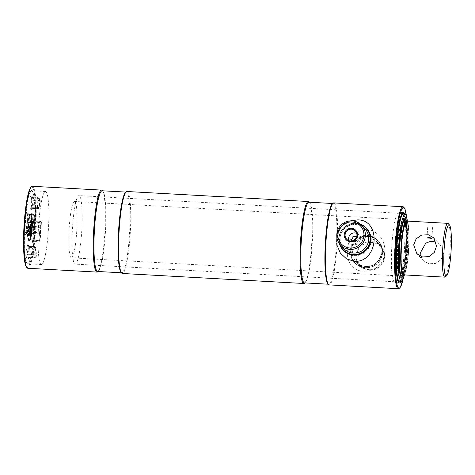 <?xml version="1.0" encoding="UTF-8"?>
<svg xmlns="http://www.w3.org/2000/svg" width="475" height="475" viewBox="0 0 475 475"><rect width="100%" height="100%" fill="white"/><g stroke="black" fill="none" stroke-linecap="round" stroke-linejoin="round"><path stroke-width="0.36" stroke-dasharray="2.38 1.78" d="M404.124 274.859L404.082 274.894A27.164 3.729 93.2 0 0 404.124 274.859A27.164 3.729 93.2 0 0 408.583 251.732A27.164 3.729 93.2 0 0 407.087 221.136A27.164 3.729 93.2 0 0 407.045 221.095L407.087 221.136M403.792 275.156A27.485 3.77 93.2 0 0 408.304 251.762A27.485 3.77 93.2 0 0 406.796 220.804M402.26 275.987A28.227 3.871 93.2 0 0 407.128 251.797A28.227 3.871 93.2 0 0 405.365 219.806M76.588 233.558A28.227 3.871 93.2 0 0 74.516 201.459A28.227 3.871 93.2 0 0 69.332 225.726A28.227 3.871 93.2 0 0 71.41 257.824A28.227 3.871 93.2 0 0 76.588 233.558M401.803 244.423A25.573 3.509 -86.8 0 1 406.944 222.68A25.573 3.509 -86.8 0 1 408.375 251.513A25.573 3.509 -86.8 0 1 403.233 273.256A25.573 3.509 -86.8 0 1 401.803 244.423M448.311 223.63A26.944 3.693 -86.8 0 1 449.789 253.982A26.944 3.693 -86.8 0 1 445.372 276.913M430.831 223.078C427.476 222.555 427.262 222.324 430.196 222.389L432.98 222.805L430.831 223.078M426.918 237.922L428.058 222.442L430.196 222.389M421.034 256.5L423.385 260.662L428.836 263.773L435.504 263.429L440.984 259.724L443.448 253.632L440.325 244.963L436.092 242.03M406.576 221.065A26.944 3.693 -86.8 0 1 408.553 251.703A26.944 3.693 -86.8 0 1 403.608 274.871M403.863 213.637A34.319 4.708 -86.8 0 1 406.012 252.534A34.319 4.708 -86.8 0 1 400.093 281.954M81.498 234.626A34.319 4.708 -86.8 0 1 75.192 264.136A34.319 4.708 -86.8 0 1 72.675 225.108A34.319 4.708 -86.8 0 1 78.975 195.605A34.319 4.708 -86.8 0 1 81.498 234.626M407.372 221.112A33.392 4.578 -86.8 0 1 407.479 252.492A33.392 4.578 -86.8 0 1 404.403 274.912M397.979 243.734A29.189 4.002 -86.8 0 1 403.334 218.643A29.189 4.002 -86.8 0 1 405.478 251.827A29.189 4.002 -86.8 0 1 400.116 276.925A29.189 4.002 -86.8 0 1 397.979 243.734M405.941 220.186A29.189 4.002 -86.8 0 1 406.938 251.91A29.189 4.002 -86.8 0 1 402.877 275.672M24.807 222.169A36.563 5.017 -86.8 0 1 30.804 191.051A36.563 5.017 -86.8 0 1 34.206 232.317A36.563 5.017 -86.8 0 1 26.814 263.358A36.563 5.017 -86.8 0 1 24.807 222.169A36.563 5.017 -86.8 0 1 31.516 190.736A36.563 5.017 -86.8 0 1 34.206 232.317A36.563 5.017 -86.8 0 1 27.491 263.75A36.563 5.017 -86.8 0 1 24.807 222.169M34.918 232.435A37.204 5.1 93.2 0 0 31.463 190.445A37.204 5.1 93.2 0 0 25.353 222.116A37.204 5.1 93.2 0 0 27.402 264.029A37.204 5.1 93.2 0 0 34.918 232.435M30.863 216.137L30.02 232.174L29.937 227.068L29.337 226.397L29.266 226.818C29.106 233.51 30.014 242.119 31.202 235.083C31.902 226.51 31.813 220.103 30.94 215.852L31.291 216.268C32.122 220.341 32.211 226.504 31.57 234.769C30.436 241.627 29.557 233.344 29.705 226.812L30.067 234.549L31.237 220.632L31.641 220.964L31.178 225.732M31.219 220.388L31.641 220.875L31.172 220.246L30.94 222.638L30.477 222.543M31.463 220.649L31.172 220.246M30.067 234.549L30.412 234.911L30.685 234.567L30.352 234.205M30.412 234.911L31.172 225.827L30.56 234.721M31.172 225.827L30.584 234.62M30.762 224.978C30.964 227.098 30.828 233.029 30.198 233.379L30.762 224.978L31.178 224.473L31.196 224.847M30.614 233.474L30.548 233.777C31.249 233.516 31.427 226.765 31.178 224.473L31.433 220.97L31.285 224.455M31.113 224.77L31.415 220.507M30.548 233.777L30.382 233.581C31.029 233.261 31.19 227.08 30.982 224.859L30.964 224.794M30.501 233.641L30.198 233.379M30.655 233.765L30.596 234.543M29.266 226.818L29.711 234.05L30.572 237.678L31.534 233.599L31.837 226.504L31.291 216.268L30.94 215.852M38.76 222.941A36.563 5.017 -86.8 0 1 45.475 191.502A36.563 5.017 -86.8 0 1 48.159 233.083A36.563 5.017 -86.8 0 1 41.444 264.522A36.563 5.017 -86.8 0 1 38.76 222.941M30.94 187.239A40.411 5.546 -86.8 0 1 34.699 232.845A40.411 5.546 -86.8 0 1 26.535 267.164M32.401 186.289A41.052 5.629 -86.8 0 1 35.417 232.97A41.052 5.629 -86.8 0 1 27.877 268.268M102.309 190.54A41.052 5.629 -86.8 0 1 104.565 236.787A41.052 5.629 -86.8 0 1 97.832 271.736M102.155 190.778A40.411 5.546 -86.8 0 1 102.897 191.211A40.411 5.546 -86.8 0 1 105.117 236.734A40.411 5.546 -86.8 0 1 98.485 271.136A40.411 5.546 -86.8 0 1 97.702 271.48M125.471 192.452A40.411 5.546 -86.8 0 1 126.261 192.108A40.411 5.546 -86.8 0 1 129.23 238.064A40.411 5.546 -86.8 0 1 121.808 272.81A40.411 5.546 -86.8 0 1 121.066 272.377M126.932 191.502A41.052 5.629 -86.8 0 1 129.948 238.189A41.052 5.629 -86.8 0 1 122.407 273.487M309.136 201.952A41.052 5.629 -86.8 0 1 311.392 248.199A41.052 5.629 -86.8 0 1 304.659 283.147M308.982 202.19A40.411 5.546 -86.8 0 1 309.724 202.623A40.411 5.546 -86.8 0 1 311.944 248.146A40.411 5.546 -86.8 0 1 305.312 282.548A40.411 5.546 -86.8 0 1 304.528 282.892M332.298 203.864A40.411 5.546 -86.8 0 1 333.088 203.52A40.411 5.546 -86.8 0 1 336.057 249.476A40.411 5.546 -86.8 0 1 328.635 284.222A40.411 5.546 -86.8 0 1 327.887 283.789M333.759 202.914A41.052 5.629 -86.8 0 1 336.769 249.601A41.052 5.629 -86.8 0 1 329.234 284.899M403.667 207.171A41.052 5.629 -86.8 0 1 405.923 253.418A41.052 5.629 -86.8 0 1 399.19 288.361M351.738 240.938L355.817 243.633L359.207 240.035L356.79 236.265M406.511 216.719A40.411 5.546 -86.8 0 1 406.475 253.365A40.411 5.546 -86.8 0 1 403.067 279.181M395.289 242.784A35.281 4.839 -86.8 0 1 401.767 212.45A35.281 4.839 -86.8 0 1 404.356 252.569A35.281 4.839 -86.8 0 1 397.878 282.904A35.281 4.839 -86.8 0 1 395.289 242.784M404.528 214.083A35.281 4.839 -86.8 0 1 405.816 252.652A35.281 4.839 -86.8 0 1 400.805 281.586M360.976 224.657A15.717 15.432 -42.8 0 0 339.857 244.227M360.329 224.081A16.037 15.746 -42.8 0 0 339.334 243.538M339.5 238.901A16.037 15.746 -42.8 0 0 360.555 254.695A16.037 15.746 -42.8 0 0 367.122 228.879A16.037 15.746 -42.8 0 0 339.5 238.901M348.781 240.605A5.973 5.866 -42.8 0 0 360.365 239.127A5.973 5.866 -42.8 0 0 356.683 233.278M369.449 269.699A13.793 13.543 137.2 0 1 356.808 255.307A13.793 13.543 137.2 0 1 371.45 242.422A13.793 13.543 137.2 0 1 384.091 256.815A13.793 13.543 137.2 0 1 369.449 269.699M369.318 270.245A14.434 14.173 137.2 0 1 357.497 249.951A14.434 14.173 137.2 0 1 380.956 246.163A14.434 14.173 137.2 0 1 369.318 270.245M367.882 236.514A15.717 15.432 137.2 0 1 382.28 252.914A15.717 15.432 137.2 0 1 365.596 267.597A15.717 15.432 137.2 0 1 351.197 251.198A15.717 15.432 137.2 0 1 367.882 236.514M365.536 267.87A16.037 15.746 137.2 0 1 352.397 245.326A16.037 15.746 137.2 0 1 378.462 241.11A16.037 15.746 137.2 0 1 365.536 267.87M364.83 267.11A16.037 15.746 137.2 0 1 351.696 244.566A16.037 15.746 137.2 0 1 377.762 240.356A16.037 15.746 137.2 0 1 364.83 267.11M365.34 267.663A16.037 15.746 -42.8 0 0 382.363 252.676A16.037 15.746 -42.8 0 0 367.668 235.944A16.037 15.746 -42.8 0 0 350.645 250.925A16.037 15.746 -42.8 0 0 365.34 267.663M366.736 229.674C377.91 230.126 385.92 241.627 384.768 252.267C384.305 263.061 374.84 271.932 363.696 271.148C339.744 271.338 342.95 228.499 366.736 229.674M342.997 250.028A16.037 15.746 137.2 0 1 356.018 223.375A16.037 15.746 137.2 0 1 366.522 228.226M349.986 220.922L341.163 226.979L336.828 236.77M401.607 275.928A28.227 3.871 93.2 0 0 401.803 275.779A28.227 3.871 93.2 0 0 406.434 251.756A28.227 3.871 93.2 0 0 404.884 219.961A28.227 3.871 93.2 0 0 404.706 219.794M403.115 220.917A28.227 3.871 93.2 0 0 399.178 243.924A28.227 3.871 93.2 0 0 400.152 274.633M405.329 251.863A29.509 4.049 93.2 0 0 403.708 218.625A29.509 4.049 93.2 0 0 397.747 243.681A29.509 4.049 93.2 0 0 400.484 276.978A29.509 4.049 93.2 0 0 405.329 251.863M394.571 281.758A34.319 4.708 93.2 0 0 400.87 252.249A34.319 4.708 93.2 0 0 398.353 213.227A34.319 4.708 93.2 0 0 392.053 242.731A34.319 4.708 93.2 0 0 394.571 281.758L399.012 282.002A34.319 4.708 93.2 0 0 399.683 281.711A34.319 4.708 93.2 0 0 405.312 252.498A34.319 4.708 93.2 0 0 403.423 213.839A34.319 4.708 93.2 0 0 402.794 213.471L78.975 195.605M401.238 215.086A34.319 4.708 93.2 0 0 396.494 242.974A34.319 4.708 93.2 0 0 397.646 280.226M404.207 252.605A35.601 4.881 93.2 0 0 402.254 212.497A35.601 4.881 93.2 0 0 395.058 242.731A35.601 4.881 93.2 0 0 398.365 282.91A35.601 4.881 93.2 0 0 404.207 252.605M28.47 225.411A13.472 1.847 93.2 0 0 29.462 240.73A13.472 1.847 93.2 0 0 31.932 229.152A13.472 1.847 93.2 0 0 30.946 213.833A13.472 1.847 93.2 0 0 28.47 225.411M32.211 229.122A13.152 1.805 -86.8 0 1 29.563 240.303A13.152 1.805 -86.8 0 1 28.827 225.477A13.152 1.805 -86.8 0 1 31.475 214.296A13.152 1.805 -86.8 0 1 32.211 229.122C31.552 237.031 30.643 239.525 30.364 239.922L29.076 240.712A13.472 1.847 -86.8 0 1 28.09 225.393A13.472 1.847 -86.8 0 1 30.56 213.809A13.472 1.847 -86.8 0 1 31.552 229.128A13.472 1.847 -86.8 0 1 29.076 240.712L29.064 240.712C29.866 240.089 30.602 236.235 31.273 229.152C31.706 220.192 31.469 215.08 30.548 213.809L30.946 213.833C31.249 213.299 31.671 214.344 32.199 216.962C32.543 220.168 32.549 224.224 32.211 229.128M31.279 229.158A13.793 1.894 93.2 0 0 30.507 213.607A13.793 1.894 93.2 0 0 27.728 225.328A13.793 1.894 93.2 0 0 28.5 240.878A13.793 1.894 93.2 0 0 31.279 229.158M28.393 222.241L28.375 222.448A19.327 2.648 93.2 0 0 28.055 226.842L26.636 233.522L26.297 232.358A30.388 4.168 -86.8 0 1 27.627 214.219L27.918 213.174L28.073 213.904L28.393 222.241M27.348 222.704A3.123 0.427 93.2 0 0 27.378 222.353A3.123 0.427 93.2 0 0 27.419 220.044A1.283 0.772 -2.8 0 0 27.407 220.18A1.283 0.772 -2.8 0 0 28.417 220.881L34.206 221.451L33.856 214.474L33.737 213.91L33.511 214.718A29.972 4.109 93.2 0 0 32.199 232.613L32.882 232.542A29.331 4.026 -86.8 0 1 34.164 215.027L34.705 221.867A0.641 0.386 -2.8 0 0 34.206 221.451L34.17 222.668L28.375 222.448A1.283 0.309 5.1 0 0 27.342 222.662A1.283 0.309 5.1 0 0 27.348 222.704A18.05 2.476 -86.8 0 0 27.051 226.807L33.844 227.151A19.742 2.707 -86.8 0 1 34.17 222.668L34.699 222.466L34.36 214.825A0.641 0.386 -2.8 0 0 33.856 214.474L28.073 213.904A1.283 0.772 177.2 0 1 27.063 213.204A1.283 0.772 177.2 0 1 27.075 213.073A3.123 0.427 93.2 0 0 26.315 213.602A31.665 4.346 93.2 0 0 24.932 232.507A3.123 0.427 93.2 0 0 25.502 234.478L26.748 229.217A3.123 0.427 93.2 0 0 27.028 227.163A3.123 0.427 93.2 0 0 27.051 226.807L27.407 220.18L26.986 212.479L27.918 213.174L33.737 213.91L34.36 214.825A0.641 0.386 -2.8 0 1 34.354 214.896M26.748 229.217A1.283 1.009 13.3 0 1 27.877 228.261L33.701 228.255A0.641 0.505 -166.7 0 0 34.271 227.78L32.882 232.542M34.705 221.867L34.687 222.537A20.378 2.797 93.2 0 0 34.343 227.169L33.844 227.151L32.46 233.516A0.641 0.505 -166.7 0 0 33.024 233.035M24.932 232.507L32.199 232.613L32.324 233.801L33.013 233.148L34.271 227.78M30.05 255.669L29.759 257.224A1.283 1.253 -139 0 0 28.542 258.418A3.123 0.427 93.2 0 0 29.034 255.782A3.123 0.427 93.2 0 0 29.076 253.472L28.732 246.495A3.123 0.427 93.2 0 0 28.47 245.26A18.05 2.476 -86.8 0 1 27.936 244.684A1.283 1.235 -25.4 0 0 29.005 245.985A19.327 2.648 93.2 0 0 29.575 246.602L30.05 255.669M27.936 244.684A3.123 0.427 93.2 0 0 27.538 245.213A1.283 1.009 -166.7 0 0 28.773 246.293L34.633 246.947L33.387 252.207L27.526 251.554L28.945 245.925L34.77 246.662L34.633 246.947A0.641 0.505 13.3 0 1 35.245 247.493L35.346 247.356A20.378 2.797 93.2 0 0 35.946 248.009L36.361 255.295A0.641 0.386 -2.8 0 0 35.862 254.879L35.393 247.333A19.742 2.707 -86.8 0 1 34.812 246.709A0.641 0.618 154.6 0 1 35.346 247.356M27.366 252.765L27.526 251.554A1.283 1.009 -166.7 0 1 26.297 250.467A3.123 0.427 93.2 0 0 26.083 255.77A1.283 1.152 166.9 0 1 27.402 254.683L27.366 252.765M34.004 252.748A0.641 0.505 13.3 0 0 33.387 252.207L33.292 254.63A0.641 0.576 -13.1 0 0 33.951 254.089L35.245 247.493M36.361 255.295L36.225 256.542A0.641 0.623 41 0 1 35.613 257.141L29.759 257.224A30.388 4.168 -86.8 0 1 29.052 257.646A30.388 4.168 -86.8 0 1 27.402 254.683L33.292 254.63A29.972 4.109 93.2 0 0 34.913 257.557A29.972 4.109 93.2 0 0 35.613 257.141L35.862 254.879L30.079 254.303A1.283 0.772 177.2 0 1 29.064 253.602A1.283 0.772 177.2 0 1 29.076 253.472M32.258 225.269A3.123 0.427 93.2 0 0 31.956 227.679A18.05 2.476 -86.8 0 1 31.825 229.746A18.05 2.476 -86.8 0 1 31.659 231.776A1.283 0.309 -174.9 0 0 32.989 232.168A19.327 2.648 93.2 0 0 33.167 229.989A19.327 2.648 93.2 0 0 33.315 227.774L34.734 221.095L35.073 222.258A30.388 4.168 -86.8 0 1 34.592 231.521A30.388 4.168 -86.8 0 1 33.743 240.398A1.283 0.54 -173.2 0 0 32.686 240.801A1.283 0.54 -173.2 0 0 32.692 240.884A31.665 4.346 93.2 0 0 33.571 231.634A31.665 4.346 93.2 0 0 34.075 221.979A3.123 0.427 93.2 0 0 33.505 220.008L32.258 225.269A1.283 1.009 -166.7 0 0 33.487 226.355L39.348 227.002L39.211 228.107L39.888 228.154L41.355 222.787A29.331 4.026 -86.8 0 1 40.066 240.297L39.876 240.433A0.641 0.386 177.2 0 1 39.193 240.783L39.324 241.353L39.544 240.54L33.743 240.398L33.458 241.442L32.989 232.168L39.55 232.786A20.378 2.797 93.2 0 0 39.888 228.154M31.956 227.679L39.211 228.107A19.742 2.707 -86.8 0 1 39.063 230.369A19.742 2.707 -86.8 0 1 38.885 232.59L38.849 233.807A0.641 0.386 -2.8 0 0 39.532 233.457L39.55 232.786M40.066 240.297L39.544 240.54A29.972 4.109 93.2 0 0 40.381 231.788A29.972 4.109 93.2 0 0 40.856 222.644L40.595 221.748L39.348 227.002A0.641 0.505 13.3 0 1 39.965 227.549M34.004 201.851L33.838 203.062A1.283 1.009 -166.7 0 0 32.71 204.018A3.123 0.427 93.2 0 0 32.989 201.958A3.123 0.427 93.2 0 0 32.923 198.716A31.665 4.346 93.2 0 0 30.465 196.068A1.283 1.253 -139 0 0 31.611 197.392A30.388 4.168 -86.8 0 1 32.401 196.971A30.388 4.168 -86.8 0 1 33.968 199.933L34.004 201.851M40.286 201.24A0.641 0.576 -13.1 0 0 39.763 200.628A29.972 4.109 93.2 0 0 38.22 197.707A29.972 4.109 93.2 0 0 37.436 198.123L37.193 200.385A0.641 0.386 -2.8 0 0 37.875 200.034L38.012 198.782A29.331 4.026 -86.8 0 1 40.286 201.24L38.891 207.967A0.641 0.618 154.6 0 1 38.243 208.555L39.668 203.057L39.763 200.628L33.968 199.933A1.283 1.152 166.9 0 1 32.923 198.716M31.071 224.996L31.386 220.691M30.548 234.739L30.21 234.377M38.986 207.836A0.641 0.505 13.3 0 1 38.422 208.311L32.597 208.317L32.365 208.632L38.243 208.555A19.742 2.707 -86.8 0 0 37.662 207.925L31.795 208.014L31.635 207.284L37.537 207.355L37.662 207.925A0.641 0.635 -79.9 0 0 38.285 207.32L38.22 207.005A0.641 0.386 -2.8 0 1 37.537 207.355L37.193 200.385L31.291 200.308L31.611 197.392L37.436 198.123A0.641 0.623 41 0 1 38.012 198.782M38.22 207.005L37.875 200.034M38.891 207.967A20.378 2.797 93.2 0 0 38.285 207.32M40.233 202.576A0.641 0.505 13.3 0 1 39.668 203.057L33.838 203.062L32.597 208.317A1.283 1.009 -166.7 0 0 31.469 209.273L32.71 204.018M31.635 207.284L31.291 200.308A1.283 0.772 177.2 0 0 29.931 201.014L30.275 207.991A1.283 0.772 177.2 0 1 31.635 207.284M31.071 209.802A1.283 1.235 -25.4 0 1 32.365 208.632A19.327 2.648 93.2 0 0 31.795 208.014A1.283 1.271 100.1 0 0 30.537 209.226A18.05 2.476 -86.8 0 1 31.071 209.802A3.123 0.427 93.2 0 0 31.469 209.273M30.465 196.068A3.123 0.427 93.2 0 0 29.931 201.014M30.275 207.991A3.123 0.427 93.2 0 0 30.537 209.226M31.659 231.776A3.123 0.427 93.2 0 0 31.588 234.442A1.283 0.772 177.2 0 1 32.947 233.736L38.849 233.807L39.193 240.783L33.292 240.712A1.283 0.772 -2.8 0 0 31.932 241.413A3.123 0.427 93.2 0 0 32.692 240.884M39.876 240.433L39.532 233.457M41.206 222.288A0.641 0.505 -166.7 0 0 40.595 221.748L34.734 221.095A1.283 1.009 13.3 0 1 33.505 220.008M41.361 222.769C41.497 222.003 41.283 221.564 40.731 221.457L34.913 220.727L33.98 220.032L33.565 231.61L32.454 242.03L33.458 241.442L39.324 241.353L40.072 240.338L41.361 222.769L34.075 221.979M31.588 234.442L31.932 241.413M36.225 256.542A29.331 4.026 -86.8 0 1 33.951 254.089M35.946 248.009A0.641 0.635 -79.9 0 0 35.393 247.333L29.575 246.602A1.283 1.271 100.1 0 1 28.47 245.26M36.017 248.318A0.641 0.386 -2.8 0 0 35.518 247.902L29.729 247.333A1.283 0.772 177.2 0 1 28.72 246.632A1.283 0.772 177.2 0 1 28.732 246.495M26.083 255.77A31.665 4.346 93.2 0 0 28.542 258.418M27.538 245.213L26.297 250.467M26.315 213.602A1.283 0.54 6.8 0 0 27.627 214.219L34.164 215.027M27.039 226.801L25.46 234.478L26.463 233.89L32.46 233.516L26.636 233.522A1.283 1.009 -166.7 0 0 25.502 234.478M34.687 222.537L34.348 227.169M27.419 220.044L27.075 213.073M31.077 216.155L30.697 222.561M30.911 222.537L31.291 216.268M30.519 225.382L29.8 232.138L29.616 226.902M365.043 228.992A14.434 14.173 -42.8 0 0 340.177 238.011A14.434 14.173 -42.8 0 0 343.87 248.609C341.187 245.617 339.957 242.096 340.189 238.034C340.433 225.952 357.42 219.788 365.043 228.992M365.857 266.505A14.434 14.173 137.2 0 1 354.035 246.216A14.434 14.173 137.2 0 1 377.488 242.422A14.434 14.173 137.2 0 1 365.857 266.505M404.362 219.658L74.516 201.459M401.25 276.022L71.41 257.824M423.385 260.662L416.807 253.561M432.98 222.805L431.846 238.284M440.325 244.963L433.74 237.862M399.012 282.002L75.192 264.136M404.795 218.72L403.334 218.643M401.577 277.002L400.116 276.925M29.023 255.758L28.714 257.836L34.913 257.557L36.076 256.928L36.367 255.229L36.023 248.253L34.77 246.662L28.945 245.925L28.043 245.302L29.509 246.59L28.643 245.908L29.023 255.758M32.977 201.934L31.421 209.279L32.425 208.691L38.291 208.602L38.98 207.949L40.274 201.056C40.031 199.31 39.348 198.194 38.22 197.707L32.122 196.864L32.941 199.078L32.977 201.934M30.804 191.051L31.463 190.445M26.814 263.358L27.402 264.029M30.946 215.917L31.665 224.966L31.374 233.528L30.525 237.684L31.065 237.126L31.653 234.056L31.985 224.859L31.285 216.19M29.8 232.174L29.61 226.908M29.943 227.056L30.151 232.536M45.475 191.502L31.516 190.736M98.485 271.136L98.082 271.498M121.808 272.81L121.422 272.787M305.312 282.548L304.908 282.916M328.635 284.222L328.249 284.198M403.228 212.533L401.767 212.45M399.338 282.987L397.878 282.904M333.088 203.52L332.702 203.502M309.724 202.623L309.362 202.213M126.261 192.108L125.875 192.084M102.897 191.211L102.535 190.802M41.444 264.522L27.491 263.75M343.597 250.681L343.093 250.129M358.839 234.739L355.389 231.016M350.069 242.862L346.625 239.145M367.122 228.879L366.617 228.333M380.956 246.163L377.488 242.422C386.347 250.954 378.189 267.853 365.833 266.493C362.069 266.238 358.892 264.753 356.315 262.046L359.783 265.78M354.237 262.158L354.938 262.913M377.762 240.356L378.462 241.11M404.112 219.082L403.708 218.625M400.942 276.569L400.484 276.978M403.423 213.839L403.121 213.489M402.545 212.83L402.254 212.497M398.353 213.227L402.794 213.471M399.683 281.711L399.338 282.019M398.691 282.613L398.365 282.91"/><path stroke-width="0.71" d="M403.566 275.322A27.485 3.77 93.2 0 1 401.238 244.138A27.485 3.77 93.2 0 1 406.582 220.614A27.485 3.77 93.2 0 1 406.796 220.804L407.051 221.095A27.164 3.729 93.2 0 0 401.601 244.197A27.164 3.729 93.2 0 0 404.077 274.894L403.792 275.156A27.485 3.77 93.2 0 1 403.566 275.322L402.26 275.987A28.227 3.871 93.2 0 1 401.951 276.064L401.25 276.022M406.582 220.614L405.365 219.806A28.227 3.871 93.2 0 0 405.056 219.699A28.227 3.871 93.2 0 0 399.879 243.966A28.227 3.871 93.2 0 0 401.951 276.064M444.297 246.757A25.656 3.521 -86.8 0 1 449.487 224.966A25.656 3.521 -86.8 0 1 450.894 253.87A25.656 3.521 -86.8 0 1 446.684 275.714A25.656 3.521 -86.8 0 1 444.297 246.757M446.684 275.714L445.372 276.913A26.944 3.693 -86.8 0 1 444.843 277.145A26.944 3.693 -86.8 0 1 442.866 246.507A26.944 3.693 -86.8 0 1 447.812 223.345A26.944 3.693 -86.8 0 1 448.311 223.63L449.487 224.966M436.092 242.03L430.724 241.276L425.766 243.17L420.607 252.368L421.034 256.5M444.843 277.145L403.608 274.871A26.944 3.693 -86.8 0 1 401.624 244.233A26.944 3.693 -86.8 0 1 406.576 221.065L447.812 223.345M413.683 244.898L416.147 238.8L421.616 235.095L428.272 234.751L433.74 237.862L436.519 246.157L434.257 252.463L429.151 256.553L422.578 256.999L416.807 253.561L413.683 244.898M429.721 238.189C432.636 238.42 432.428 238.189 429.085 237.5L426.918 237.922L431.846 238.284M404.403 274.912A33.392 4.578 -86.8 0 1 401.719 281.117L400.093 281.954A34.319 4.708 -86.8 0 1 399.713 282.043A34.319 4.708 -86.8 0 1 397.189 243.016A34.319 4.708 -86.8 0 1 403.489 213.507A34.319 4.708 -86.8 0 1 403.863 213.637L405.389 214.647A33.392 4.578 -86.8 0 1 407.372 221.112M401.719 281.117A33.392 4.578 -86.8 0 1 398.893 243.23A33.392 4.578 -86.8 0 1 405.389 214.647M402.877 275.672A29.189 4.002 -86.8 0 1 401.577 277.002A29.189 4.002 -86.8 0 1 399.433 243.812A29.189 4.002 -86.8 0 1 404.795 218.72A29.189 4.002 -86.8 0 1 405.941 220.186M98.082 271.498L97.832 271.736A41.052 5.629 -86.8 0 1 97.031 272.086L27.877 268.268A41.052 5.629 -86.8 0 1 27.117 267.829L26.535 267.164A40.411 5.546 -86.8 0 1 24.308 221.635A40.411 5.546 -86.8 0 1 30.94 187.239L31.599 186.639A41.052 5.629 -86.8 0 1 32.401 186.289L101.555 190.101A41.052 5.629 -86.8 0 1 102.309 190.54L102.535 190.802M27.117 267.829A41.052 5.629 -86.8 0 1 24.86 221.582A41.052 5.629 -86.8 0 1 31.599 186.639M97.031 272.086A41.052 5.629 -86.8 0 1 94.014 225.399A41.052 5.629 -86.8 0 1 101.555 190.101M121.422 272.787L97.702 271.48A40.411 5.546 -86.8 0 1 94.733 225.524A40.411 5.546 -86.8 0 1 102.155 190.778L125.875 192.084M304.908 282.916L304.659 283.147A41.052 5.629 -86.8 0 1 303.858 283.498L122.407 273.487A41.052 5.629 -86.8 0 1 121.647 273.048L121.066 272.377A40.411 5.546 -86.8 0 1 118.839 226.854A40.411 5.546 -86.8 0 1 125.471 192.452L126.13 191.852A41.052 5.629 -86.8 0 1 126.932 191.502L308.382 201.513A41.052 5.629 -86.8 0 1 309.136 201.952L309.362 202.213M121.647 273.048A41.052 5.629 -86.8 0 1 119.391 226.801A41.052 5.629 -86.8 0 1 126.13 191.852M303.858 283.498A41.052 5.629 -86.8 0 1 300.841 236.811A41.052 5.629 -86.8 0 1 308.382 201.513M328.249 284.198L304.528 282.892A40.411 5.546 -86.8 0 1 301.56 236.936A40.411 5.546 -86.8 0 1 308.982 202.19L332.702 203.502M403.067 279.181A40.411 5.546 -86.8 0 1 399.843 287.761L399.19 288.361A41.052 5.629 -86.8 0 1 398.388 288.711L329.234 284.899A41.052 5.629 -86.8 0 1 328.474 284.46L327.887 283.789A40.411 5.546 -86.8 0 1 325.666 238.266A40.411 5.546 -86.8 0 1 332.298 203.864L332.957 203.264A41.052 5.629 -86.8 0 1 333.759 202.914L402.913 206.732A41.052 5.629 -86.8 0 1 403.667 207.171L404.255 207.836A40.411 5.546 -86.8 0 1 406.511 216.719M328.474 284.46A41.052 5.629 -86.8 0 1 326.218 238.213A41.052 5.629 -86.8 0 1 332.957 203.264M398.388 288.711A41.052 5.629 -86.8 0 1 395.372 242.03A41.052 5.629 -86.8 0 1 402.913 206.732M356.79 236.265L353.37 236.657L351.595 239.614L351.738 240.938M399.843 287.761A40.411 5.546 -86.8 0 1 396.091 242.155A40.411 5.546 -86.8 0 1 404.255 207.836M400.805 281.586A35.281 4.839 -86.8 0 1 399.338 282.987A35.281 4.839 -86.8 0 1 396.75 242.862A35.281 4.839 -86.8 0 1 403.228 212.533A35.281 4.839 -86.8 0 1 404.528 214.083M339.857 244.227A15.717 15.432 -42.8 0 0 370.162 239.833A15.717 15.432 -42.8 0 0 360.976 224.657M339.334 243.538A16.037 15.746 -42.8 0 0 370.524 239.899A16.037 15.746 -42.8 0 0 360.329 224.081M336.799 234.365A14.434 14.173 -42.8 0 0 355.745 248.573A14.434 14.173 -42.8 0 0 361.659 225.34A14.434 14.173 -42.8 0 0 336.799 234.365M337.903 234.258A13.152 12.914 -42.8 0 0 349.956 247.98A13.152 12.914 -42.8 0 0 363.915 235.689A13.152 12.914 -42.8 0 0 351.862 221.973A13.152 12.914 -42.8 0 0 337.903 234.258M344.238 234.608A6.745 6.626 137.2 0 1 351.399 228.303A6.745 6.626 137.2 0 1 357.58 235.345A6.745 6.626 137.2 0 1 350.419 241.644A6.745 6.626 137.2 0 1 344.238 234.608M356.921 235.404A5.973 5.866 -42.8 0 0 349.072 229.526A5.973 5.866 -42.8 0 0 346.625 239.145A5.973 5.866 -42.8 0 0 356.921 235.404M356.683 233.278A5.973 5.866 -42.8 0 0 348.781 240.605M366.522 228.226A16.037 15.746 137.2 0 1 353.691 255.087A16.037 15.746 137.2 0 1 342.997 250.028M336.828 236.77L337.024 245.248L340.343 253.08L346.524 258.887L354.623 261.357C378.474 262.473 381.567 219.664 357.663 219.883L349.986 220.922M404.706 219.794A28.227 3.871 93.2 0 0 403.115 220.917M400.152 274.633A28.227 3.871 93.2 0 0 401.607 275.928M403.489 213.507L402.794 213.471A34.319 4.708 93.2 0 0 401.238 215.086M397.646 280.226A34.319 4.708 93.2 0 0 399.012 282.002L399.713 282.043M340.486 244.963L343.87 248.609A14.434 14.173 -42.8 0 0 368.731 239.59A14.434 14.173 -42.8 0 0 365.043 228.992L361.659 225.34M405.056 219.699L404.362 219.658M404.629 219.676L404.112 219.082M401.517 276.04L400.942 276.569M403.121 213.489L402.545 212.83M399.338 282.019L398.691 282.613"/></g></svg>
